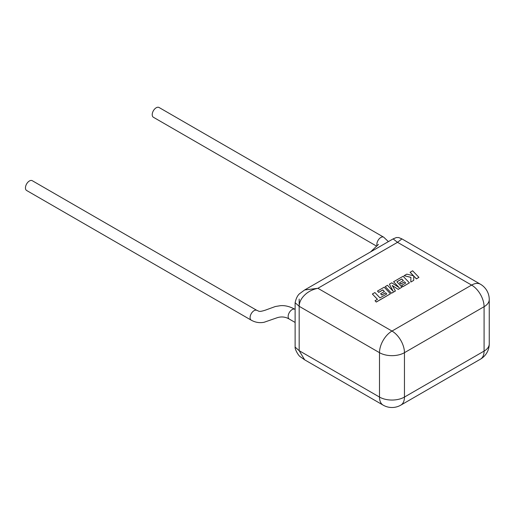 <?xml version="1.0" encoding="UTF-8"?>
<svg xmlns="http://www.w3.org/2000/svg" width="515" height="515" viewBox="0 0 515 515"><rect width="100%" height="100%" fill="white"/><g stroke="black" fill="none" stroke-linecap="round" stroke-linejoin="round"><path stroke-width="0.77" d="M372.371 294.014L377.463 299.324L375.036 300.721L376.259 301.996L390.473 293.788L384.164 287.203L377.476 291.065L378.68 292.314L382.851 289.913L384.422 291.542L380.624 293.737L381.789 294.953L385.593 292.758L386.759 293.988L379.986 297.87L374.894 292.559L372.371 294.014L377.418 299.35M375.036 300.721L376.259 302.067L390.473 293.788M377.476 291.065L378.68 292.391L382.851 289.984L384.377 291.567M380.624 293.737L381.789 295.024L385.593 292.829L386.714 294.014M401.79 278.976L403.361 280.604L399.563 282.799L400.734 284.016L404.533 281.821L405.704 283.05L401.668 285.381L402.872 286.63L409.419 282.851L403.11 276.265L393.569 281.776L399.189 287.634L391.748 282.825L389.385 284.19L393.125 291.175L387.48 285.291L385.233 286.591L391.542 293.241L395.423 291.001L392.237 285.465L398.217 289.385L401.99 287.138L396.885 281.808L401.79 278.976L403.322 280.63M391.542 293.17L395.423 290.93M392.301 285.58L398.217 289.385M398.217 289.314L401.99 287.138M396.923 281.853L401.79 279.046M399.563 282.799L400.734 284.087L404.533 281.892L405.659 283.076M401.668 285.381L402.872 286.701L409.419 282.851M393.569 281.776L399.009 287.518M389.385 284.19L393.042 291.084M385.233 286.591L391.542 293.241M410.101 272.229L413.532 275.802L406.792 274.141L404.095 275.699L410.899 277.321L410.809 282.046L413.725 280.366L413.712 276.008L416.403 278.815L418.927 277.36L412.618 270.781L410.101 272.306L413.436 275.783M418.927 277.36L416.403 278.885L413.712 276.085M404.095 275.699L410.899 277.392M410.809 282.046L413.725 280.366M251.256 320.182A5.646 3.251 119.8 0 1 250.393 315.656A5.646 3.251 119.8 0 1 254.069 310.667A5.646 3.251 119.8 0 1 256.876 310.378A5.646 3.251 119.8 0 0 256.876 310.378L32.239 180.688A5.646 3.251 119.8 0 0 29.426 180.971A5.646 3.251 119.8 0 0 25.75 185.96A5.646 3.251 119.8 0 0 26.613 190.479L251.256 320.182A5.646 3.251 119.8 0 0 251.269 320.182C255.389 322.474 259.689 323.163 264.156 322.255L276.793 317.852C281.216 316.345 285.387 316.757 289.314 319.094A5.646 3.264 120 0 0 289.314 319.094L295.121 322.448M376.658 246.164L153.386 117.259A5.646 3.277 -59.8 0 1 152.517 112.734A5.646 3.277 -59.8 0 1 156.225 107.764A5.646 3.277 -59.8 0 1 159.058 107.493L383.701 237.19A5.646 3.277 -59.8 0 1 383.714 237.196A5.646 3.277 -59.8 0 0 380.868 237.46A5.646 3.277 -59.8 0 0 377.096 245.79M480.424 284.216A17.652 10.191 120 0 0 471.598 285.091L397.522 242.32L393.106 238.896L304.661 289.964L317.897 288.291L391.979 331.061L471.598 285.091A17.652 10.191 -120 0 1 484.081 306.708L404.455 352.678L404.455 397.065L484.081 351.095L484.081 306.708A17.652 10.191 180 0 0 489.25 299.498A17.652 17.652 0 0 0 480.424 284.216L401.932 238.896L397.522 242.32L317.897 288.291C312.624 289.43 308.337 291.567 305.034 294.702C301.236 298.262 299.279 302.125 299.176 306.303L299.176 350.689L304.661 359.824L300.264 356.728C298.378 355.646 294.715 349.054 295.121 347.091L299.176 350.689L379.497 397.065L379.497 352.678L299.176 306.303L299.176 299.099M256.876 310.378C259.193 311.041 258.311 312.38 265.322 310.172L275.319 306.522L280.456 305.678C285.046 305.298 289.881 306.509 294.953 309.309A5.646 3.264 120 0 0 294.953 309.309A5.646 3.264 120 0 0 292.134 309.592A5.646 3.264 120 0 0 288.445 314.568A5.646 3.264 120 0 0 289.308 319.094M299.176 306.303L295.121 302.704L295.121 347.091M489.25 343.885A17.652 17.652 0 0 1 480.424 359.174A17.652 10.191 -120 0 0 484.081 351.095A17.652 10.191 0 0 0 489.25 343.885L489.25 299.498M304.661 359.824L383.154 405.144A17.652 10.191 120 0 1 379.497 397.065A17.652 10.191 0 0 0 404.455 397.065A17.652 10.191 -120 0 1 400.799 405.144L480.424 359.174M404.455 352.678A17.652 10.191 180 0 1 379.497 352.678A17.652 10.191 120 0 1 391.979 331.061A17.652 10.191 -120 0 1 404.455 352.678M378.493 244.387L370.523 251.938M383.154 405.144A17.652 17.652 0 0 0 400.799 405.144M401.932 238.896L398.7 237.563L396.338 237.563L393.106 238.896M304.661 289.964L299.382 293.859C297.464 295.623 296.041 298.571 295.121 302.704M388.4 241.619L383.714 237.196"/></g></svg>
